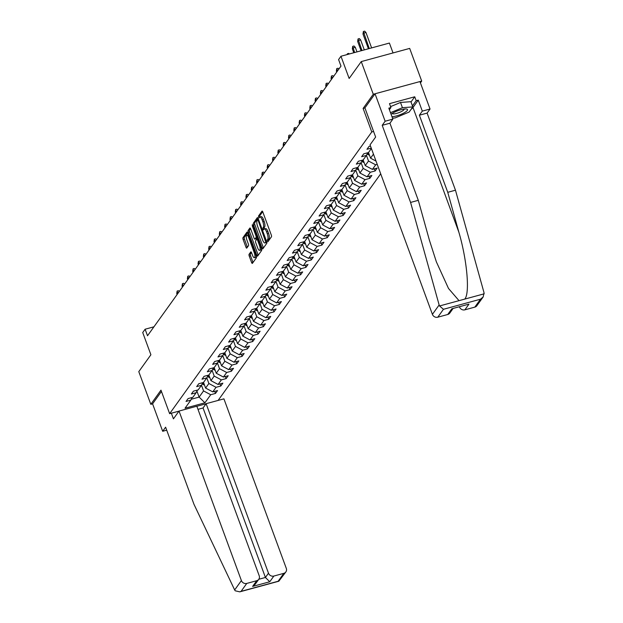 <?xml version="1.0" encoding="UTF-8"?>
<svg xmlns="http://www.w3.org/2000/svg" width="623" height="623" viewBox="0 0 623 623"><rect width="100%" height="100%" fill="white"/><g stroke="black" fill="none" stroke-linecap="round" stroke-linejoin="round"><path stroke-width="0.93" d="M267.851 231.452L266.543 231.811A4.509 1.472 -105.2 0 0 264.284 228.953L265.593 228.594A4.509 1.472 -105.2 0 1 267.851 231.452L268.56 233.376A4.509 1.472 -105.2 0 1 268.996 238.975L267.228 239.972L267.89 241.771L271.441 236.81A1.41 0.459 -105.2 0 0 271.309 235.066L262.813 211.968A1.41 0.459 -105.2 0 0 262.104 211.08A1.41 0.459 -105.2 0 0 262.003 211.158L258.444 216.111L259.036 217.964L259.565 217.263A4.509 1.472 -105.2 0 1 259.892 217.022A4.509 1.472 -105.2 0 1 262.151 219.88L262.859 221.804A4.509 1.472 -105.2 0 1 263.295 227.403L262.929 229.264L263.428 229.895L263.957 229.194A4.509 1.472 -105.2 0 1 264.284 228.953L264.144 227.683L262.836 228.041M262.688 211.672L259.76 215.753L259.869 217.03M249.083 254.293A1.41 0.459 -105.2 0 0 249.223 256.045L251.606 262.524A1.41 0.459 -105.2 0 0 252.307 263.42A1.41 0.459 -105.2 0 0 252.408 263.342L256.365 257.836A1.41 0.459 -105.2 0 0 256.224 256.084L247.728 232.994A1.41 0.459 -105.2 0 0 247.02 232.099A1.41 0.459 -105.2 0 0 246.918 232.177L242.97 237.682A1.41 0.459 -105.2 0 0 243.11 239.434L245.984 247.261A1.41 0.459 -105.2 0 0 246.692 248.149A1.41 0.459 -105.2 0 0 246.794 248.071L248.484 245.719A1.41 0.459 -105.2 0 0 248.351 243.967L246.918 240.089A3.769 1.23 -105.2 0 1 246.825 235.198A3.769 1.23 -105.2 0 1 248.709 237.589L254.301 252.79A3.769 1.23 -105.2 0 1 254.402 257.681A3.769 1.23 -105.2 0 1 252.51 255.29L251.583 252.759A1.41 0.459 -105.2 0 0 250.874 251.863A1.41 0.459 -105.2 0 0 250.773 251.941L249.083 254.293L250.391 253.943A1.41 0.459 -105.2 0 0 250.532 255.687L252.915 262.166A1.41 0.459 -105.2 0 0 253.039 262.462M267.688 239.333A4.509 1.472 -105.2 0 0 267.251 233.734L266.543 231.811M420.424 82.875L421.709 81.083L373.278 94.26L361.254 61.591L349.145 78.467L340.968 56.249L338.585 59.574L340.983 66.108L147.519 335.758L145.112 329.224L142.722 332.55L150.898 354.767L138.789 371.643L150.813 404.319L152.58 403.836L161.458 391.462M373.278 94.26L363.108 108.433L371.767 131.951L169.635 413.672L160.975 390.146L150.813 404.319M262.018 248.009A1.41 0.459 -105.2 0 0 262.719 248.904A1.41 0.459 -105.2 0 0 262.82 248.826L266.776 243.32A1.41 0.459 -105.2 0 0 266.636 241.568L258.14 218.478A1.41 0.459 -105.2 0 0 257.439 217.591A1.41 0.459 -105.2 0 0 257.33 217.661L253.382 223.174A1.41 0.459 -105.2 0 0 253.522 224.919L262.018 248.009L263.327 247.658A1.41 0.459 -105.2 0 0 263.451 247.954M261.567 250.578L257.618 256.084A1.41 0.459 -105.2 0 1 257.517 256.162A1.41 0.459 -105.2 0 1 256.808 255.266L248.312 232.177A1.41 0.459 -105.2 0 1 248.18 230.424L249.87 228.073A1.41 0.459 -105.2 0 1 249.971 227.995A1.41 0.459 -105.2 0 1 250.672 228.89L254.122 238.251A1.41 0.459 -105.2 0 0 254.823 239.146A1.41 0.459 -105.2 0 0 254.924 239.068L256.045 237.503A1.41 0.459 -105.2 0 0 255.913 235.751L252.323 226.009L252.299 224.724L252.79 225.355L261.434 248.826A1.41 0.459 -105.2 0 1 261.567 250.578M361.254 61.591L409.685 48.407L421.709 81.083M206.073 403.759L196.845 406.266M178.98 411.133L169.635 413.672M218.112 400.425L380.7 173.817M371.767 131.951L373.582 131.461M214.733 391.337L215.496 393.425L217.544 390.574L212.77 391.875L216.041 387.311L220.822 386.011L222.863 383.161L218.089 384.461L221.36 379.89L226.141 378.597L228.189 375.739L223.408 377.04L226.686 372.476L231.46 371.176L233.508 368.325L228.727 369.626L232.005 365.062L236.779 363.762L238.827 360.912L234.053 362.212L237.324 357.649L242.106 356.348L244.154 353.49L239.372 354.791L242.651 350.227L247.424 348.927L249.473 346.077L244.691 347.377L247.97 342.814L252.743 341.513L254.791 338.663L250.018 339.963L253.288 335.4L258.07 334.099L260.11 331.241L255.337 332.542L258.607 327.978L263.389 326.678L265.437 323.828L260.655 325.128L263.934 320.565L268.708 319.264L270.756 316.414L265.974 317.714L269.253 313.151L274.027 311.85L276.075 308.992L271.301 310.293L274.572 305.729L279.353 304.429L281.401 301.579L276.62 302.879L279.898 298.316L284.672 297.015L286.72 294.165L281.939 295.466L285.217 290.902L289.991 289.602L292.039 286.744L287.265 288.044L290.536 283.481L295.318 282.18L297.358 279.33L292.584 280.63L295.855 276.067L300.636 274.766L302.685 271.916L297.903 273.217L301.182 268.653L305.955 267.353L308.003 264.495L303.222 265.795L306.5 261.232L311.274 259.931L313.322 257.081L308.549 258.381L311.819 253.818L316.601 252.517L318.649 249.667L313.867 250.968L317.146 246.404L321.92 245.104L323.968 242.254L319.186 243.554L322.465 238.983L327.239 237.69L329.287 234.832L324.513 236.133L327.784 231.569L332.565 230.269L334.606 227.418L329.832 228.719L333.103 224.155L337.884 222.855L339.932 220.005L335.151 221.305L338.429 216.742L343.203 215.441L345.251 212.583L340.47 213.884L343.748 209.32L348.522 208.02L350.57 205.169L345.796 206.47L349.067 201.907L353.848 200.606L355.897 197.756L351.115 199.056L354.394 194.493L359.167 193.192L361.215 190.334L356.434 191.635L359.712 187.071L364.486 185.771L366.534 182.921L361.761 184.221L365.031 179.658L369.813 178.357L371.853 175.507L367.079 176.807L370.35 172.244L375.132 170.943L377.18 168.085L372.398 169.386L375.677 164.822L377.234 164.402M215.496 393.425L210.722 394.725L204.92 402.808L185.023 408.221L190.825 400.137L186.043 401.438L188.091 398.588L192.873 397.287L196.144 392.724L191.37 394.024L193.41 391.174L198.192 389.873L201.463 385.31L196.689 386.61L198.737 383.752L203.511 382.452L206.789 377.888L202.008 379.189L204.056 376.339L208.837 375.038L212.108 370.475L207.334 371.775L209.375 368.925L214.156 367.625L217.427 363.061L212.653 364.362L214.701 361.511L219.475 360.211L222.754 355.647L217.972 356.94L220.02 354.09L224.794 352.789L228.073 348.226L223.291 349.526L225.339 346.676L230.121 345.376L233.391 340.812L228.618 342.113L230.658 339.262L235.439 337.962L238.71 333.398L233.936 334.699L235.985 331.841L240.758 330.54L244.037 325.977L239.255 327.277L241.303 324.427L246.085 323.127L249.356 318.563L244.582 319.864L246.622 317.014L251.404 315.713L254.675 311.15L249.901 312.45L251.949 309.592L256.723 308.292L260.001 303.728L255.22 305.029L257.268 302.178L262.042 300.878L265.32 296.314L260.539 297.615L262.587 294.765L267.368 293.464L270.639 288.901L265.865 290.201L267.913 287.343L272.687 286.043L275.958 281.479L271.184 282.78L273.232 279.929L278.006 278.629L281.285 274.065L276.503 275.366L278.551 272.516L283.333 271.215L286.603 266.652L281.83 267.952L283.87 265.094L288.651 263.794L291.922 259.23L287.148 260.531L289.197 257.681L293.97 256.38L297.249 251.817L292.467 253.117L294.515 250.267L299.289 248.966L302.568 244.403L297.786 245.703L299.834 242.845L304.616 241.553L307.887 236.981L303.113 238.282L305.161 235.432L309.935 234.131L313.213 229.568L308.432 230.868L310.48 228.018L315.254 226.717L318.532 222.154L313.751 223.455L315.799 220.604L320.58 219.304L323.851 214.74L319.077 216.033L321.118 213.183L325.899 211.882L329.17 207.319L324.396 208.619L326.444 205.769L331.218 204.469L334.496 199.905L329.715 201.206L331.763 198.355L336.537 197.055L339.815 192.491L335.034 193.792L337.082 190.934L341.863 189.633L345.134 185.07L340.36 186.37L342.409 183.52L347.182 182.22L350.461 177.656L345.679 178.957L347.727 176.107L352.501 174.806L355.78 170.243L350.998 171.543L353.046 168.685L357.828 167.385L361.099 162.821L356.325 164.122L358.365 161.271L363.147 159.971L366.417 155.407L361.644 156.708L363.692 153.858L368.466 152.557L371.386 148.492M371.246 148.126L366.963 149.294L369.011 146.436L370.483 146.039M206.805 377.857L208.884 383.503L205.606 388.074L203.534 382.429M205.606 388.074L212.77 391.875M208.884 383.503L216.041 387.311M196.144 392.724L197.468 390.068M212.124 370.444L214.203 376.09L210.932 380.653L208.853 375.015M210.932 380.653L218.089 384.461M214.203 376.09L221.36 379.89M201.463 385.31L202.786 382.654M217.443 363.03L219.522 368.676L216.251 373.239L214.172 367.593M216.251 373.239L223.408 377.04M219.522 368.676L226.686 372.476M206.789 377.888L208.113 375.241M222.769 355.608L224.848 361.262L221.57 365.826L219.498 360.18M221.57 365.826L228.727 369.626M224.848 361.262L232.005 365.062M212.108 370.475L213.432 367.819M228.088 348.195L230.167 353.841L226.889 358.404L224.817 352.766M226.889 358.404L234.053 362.212M230.167 353.841L237.324 357.649M217.427 363.061L218.751 360.406M233.407 340.781L235.486 346.427L232.215 350.99L230.136 345.344M232.215 350.99L239.372 354.791M235.486 346.427L242.651 350.227M222.754 355.647L224.07 352.992M238.734 333.36L240.805 339.013L237.534 343.577L235.455 337.931M237.534 343.577L244.691 347.377M240.805 339.013L247.97 342.814M228.073 348.226L229.396 345.57M244.052 325.946L246.132 331.592L242.853 336.155L240.782 330.517M242.853 336.155L250.018 339.963M246.132 331.592L253.288 335.4M233.391 340.812L234.715 338.157M250.68 315.908L249.356 318.563L251.451 324.178L248.18 328.742L246.101 323.103M248.18 328.742L255.337 332.542M251.451 324.178L258.607 327.978M238.71 333.398L240.034 330.743M254.69 311.111L256.769 316.764L253.499 321.328L251.419 315.682M253.499 321.328L260.655 325.128M256.769 316.764L263.934 320.565M244.037 325.977L245.361 323.321M260.017 303.697L262.096 309.343L258.818 313.906L256.746 308.268M258.818 313.906L265.974 317.714M262.096 309.343L269.253 313.151M265.336 296.283L267.415 301.929L264.136 306.493L262.065 300.854M264.136 306.493L271.301 310.293M267.415 301.929L274.572 305.729M254.675 311.15L255.998 308.494M270.655 288.862L272.734 294.515L269.463 299.079L267.384 293.433M269.463 299.079L276.62 302.879M272.734 294.515L279.898 298.316M260.001 303.728L261.317 301.073M275.981 281.448L278.053 287.094L274.782 291.657L272.703 286.019M274.782 291.657L281.939 295.466M278.053 287.094L285.217 290.902M265.32 296.314L266.644 293.659M281.3 274.034L283.379 279.68L280.101 284.244L278.029 278.606M280.101 284.244L287.265 288.044M283.379 279.68L290.536 283.481M270.639 288.901L271.963 286.245M286.619 266.613L288.698 272.267L285.427 276.83L283.348 271.184M285.427 276.83L292.584 280.63M288.698 272.267L295.855 276.067M275.958 281.479L277.282 278.824M291.938 259.199L294.017 264.845L290.746 269.409L288.667 263.77M290.746 269.409L297.903 273.217M294.017 264.845L301.182 268.653M281.285 274.065L282.608 271.41M297.264 251.785L299.344 257.431L296.065 261.995L293.994 256.357M296.065 261.995L303.222 265.795M299.344 257.431L306.5 261.232M286.603 266.652L287.927 263.996M302.583 244.364L304.663 250.018L301.384 254.581L299.313 248.935M301.384 254.581L308.549 258.381M304.663 250.018L311.819 253.818M291.922 259.23L293.246 256.575M307.902 236.95L309.981 242.596L306.711 247.167L304.631 241.522M306.711 247.167L313.867 250.968M309.981 242.596L317.146 246.404M297.249 251.817L298.565 249.161M313.229 229.537L315.308 235.183L312.03 239.746L309.95 234.108M312.03 239.746L319.186 243.554M315.308 235.183L322.465 238.983M302.568 244.403L303.892 241.747M319.856 219.498L318.532 222.154L320.627 227.769L317.348 232.332L315.277 226.686M317.348 232.332L324.513 236.133M320.627 227.769L327.784 231.569M307.887 236.981L309.21 234.334M323.867 214.701L325.946 220.355L322.675 224.919L320.596 219.273M322.675 224.919L329.832 228.719M325.946 220.355L333.103 224.155M313.213 229.568L314.529 226.912M330.494 204.663L329.17 207.319L331.265 212.934L327.994 217.497L325.915 211.859M327.994 217.497L335.151 221.305M331.265 212.934L338.429 216.742M334.512 199.874L336.591 205.52L333.313 210.083L331.241 204.437M333.313 210.083L340.47 213.884M336.591 205.52L343.748 209.32M323.851 214.74L325.175 212.085M339.831 192.452L341.91 198.106L338.632 202.67L336.56 197.024M338.632 202.67L345.796 206.47M341.91 198.106L349.067 201.907M345.15 185.039L347.229 190.685L343.958 195.248L341.879 189.61M343.958 195.248L351.115 199.056M347.229 190.685L354.394 194.493M334.496 199.905L335.813 197.25M350.476 177.625L352.556 183.271L349.277 187.834L347.198 182.196M349.277 187.834L356.434 191.635M352.556 183.271L359.712 187.071M339.815 192.491L341.139 189.836M355.795 170.204L357.875 175.857L354.596 180.421L352.525 174.775M354.596 180.421L361.761 184.221M357.875 175.857L365.031 179.658M345.134 185.07L346.458 182.414M361.114 162.79L363.193 168.436L359.923 172.999L357.843 167.361M359.923 172.999L367.079 176.807M363.193 168.436L370.35 172.244M350.461 177.656L351.777 175.001M366.441 155.376L368.512 161.022L365.242 165.586L363.162 159.947M365.242 165.586L372.398 169.386M368.512 161.022L375.677 164.822M355.78 170.243L357.104 167.587M373.457 154.13L370.56 158.172L368.489 152.526M370.56 158.172L376.012 161.061M361.099 162.821L362.422 160.166M366.417 155.407L367.741 152.752M393.035 52.939L389.398 43.065L340.968 56.249M153.928 326.818L145.112 329.224M196.93 391.143L199.126 397.1L203.557 390.925L201.486 385.271M191.269 399.242L199.126 397.1L204.92 402.808M203.557 390.925L210.722 394.725M190.825 400.137L192.149 397.482M374.361 168.856L375.132 170.943M369.042 176.27L369.813 178.357M363.723 183.684L364.486 185.771M358.396 191.105L359.167 193.192M353.077 198.519L353.848 200.606M347.759 205.933L348.522 208.02M342.44 213.354L343.203 215.441M337.113 220.768L337.884 222.855M331.794 228.182L332.565 230.269M326.475 235.603L327.239 237.69M321.149 243.017L321.92 245.104M315.83 250.43L316.601 252.517M310.511 257.852L311.274 259.931M305.192 265.266L305.955 267.353M299.865 272.679L300.636 274.766M294.547 280.093L295.318 282.18M289.228 287.514L289.991 289.602M283.901 294.928L284.672 297.015M278.582 302.342L279.353 304.429M273.263 309.763L274.027 311.85M267.945 317.177L268.708 319.264M262.618 324.591L263.389 326.678M257.299 332.012L258.07 334.099M251.98 339.426L252.743 341.513M246.653 346.84L247.424 348.927M241.335 354.261L242.106 356.348M236.016 361.675L236.779 363.762M230.697 369.089L231.46 371.176M225.37 376.51L226.141 378.597M220.051 383.924L220.822 386.011M363.108 108.433L364.922 107.935M259.892 217.022L261.201 216.664A4.509 1.472 -105.2 0 1 263.459 219.522L264.168 221.445A4.509 1.472 -105.2 0 1 264.604 227.045L264.144 227.683M268.996 238.975L268.606 240.766M258.015 218.182L254.69 222.816A1.41 0.459 -105.2 0 0 254.83 224.56L263.327 247.658M265.748 242.036L258.195 220.542L257.696 219.919L257.143 220.651A4.509 1.472 -105.2 0 0 257.579 226.25L262.68 240.104A4.509 1.472 -105.2 0 0 264.931 242.962A4.509 1.472 -105.2 0 0 265.258 242.713L266.706 241.779M264.931 242.962L266.239 242.604A4.509 1.472 -105.2 0 0 266.566 242.363L265.258 242.713M250.547 228.586L249.488 230.074A1.41 0.459 -105.2 0 0 249.621 231.818L258.117 254.908A1.41 0.459 -105.2 0 0 258.241 255.212M256.006 238.773A1.41 0.459 -105.2 0 0 256.131 238.788A1.41 0.459 -105.2 0 0 256.232 238.71L257.206 237.355M257.696 247.97A3.769 1.23 -105.2 0 0 259.581 250.36A3.769 1.23 -105.2 0 0 259.487 245.47L257.517 240.12A1.41 0.459 -105.2 0 0 256.808 239.224A1.41 0.459 -105.2 0 0 256.707 239.302L255.586 240.86A1.41 0.459 -105.2 0 0 255.726 242.612L257.696 247.97M259.581 250.36L260.889 250.002A3.769 1.23 -105.2 0 0 261.434 248.834M251.458 252.455L250.391 253.943M254.402 257.681L255.71 257.322A3.769 1.23 -105.2 0 0 256.248 256.154M248.413 234.863A3.769 1.23 -105.2 0 0 248.133 234.848L246.825 235.198M247.604 232.691L244.278 237.324A1.41 0.459 -105.2 0 0 244.418 239.076L247.292 246.903A1.41 0.459 -105.2 0 0 247.424 247.199M362.991 34.016L363.365 31.508L364.673 31.15L365.958 32.513L363.598 33.159L362.991 34.016L368.419 48.781M363.365 31.508L369.268 48.547M365.958 32.513L371.62 47.909M391.96 116.68A9.329 2.266 159.8 0 0 405.005 112.358A9.329 2.266 159.8 0 0 406.297 108.986A9.329 2.266 159.8 0 0 392.482 113.277A9.329 2.266 159.8 0 0 391.08 114.274M392.179 113.472L392.179 113.472A6.386 1.55 159.8 0 0 396.142 113.518A6.386 1.55 159.8 0 0 402.458 110.956A6.386 1.55 159.8 0 0 404.171 109.064A6.386 1.55 159.8 0 0 404.171 109.056M390.566 106.619L400.503 102.452L410.9 101.689L412.823 106.922L409.14 112.054L395.06 117.949L392.498 118.136M390.489 112.685L402.427 107.686L412.823 106.922M400.503 102.452L402.427 107.686M439.137 304.966L439.542 305.963L443.459 309.288L437.774 317.2A4.306 3.933 -144.3 0 1 432.409 314.35L439.137 304.966L410.58 202.428L382.203 125.316L385.139 121.228L375.038 93.785L364.914 107.904L375.638 137.044L370.039 144.84L432.409 314.35M411.009 101.985L414.739 96.783L389.476 103.659L390.917 107.577L388.822 108.145L392.864 119.125L389.928 123.214L418.298 200.326L429.395 240.166L436.365 261.839L448.505 288.465L459.026 300.66L464.727 299.102C470.061 293.651 467.141 260.336 458.847 232.145L447.75 192.312L419.38 115.2L422.316 111.112L418.274 100.132L412.987 107.499A16.151 3.925 -20.2 0 1 411.079 109.352M418.298 200.326L410.58 202.428M392.864 119.125L385.139 121.228M389.928 123.214L382.203 125.316M474.819 307.123L480.497 299.204L483.168 296.945L476.875 305.714A4.306 3.933 -144.3 0 1 474.819 307.123L464.875 309.833A4.306 3.933 -144.3 0 1 459.501 306.975L459.618 306.82M414.739 96.783L416.18 100.7L418.274 100.132M483.168 296.945L484.04 292.748L455.475 190.21L427.105 113.098L430.041 109.009L422.316 111.112M430.041 109.009L419.941 81.566L375.038 93.785M427.105 113.098L419.38 115.2M455.475 190.21L447.75 192.312M452.983 308.626L449.783 313.089A4.306 3.933 -144.3 0 1 447.727 314.498L437.774 317.2M390.917 107.577L389.398 109.703M412.449 105.902L416.18 100.7M447.727 314.498L451.815 308.79L468.963 304.125L464.875 309.833M179.027 411.063L241.397 580.574A4.306 3.933 35.7 0 0 246.763 583.424L256.715 580.714A4.306 3.933 35.7 0 0 259.199 575.73L196.829 406.219L179.027 411.063L173.435 418.858L171.356 413.205M246.763 583.424L241.085 591.344L239.762 591.85L235.183 590.783L234.661 589.958L193.979 504.303L165.609 427.191L162.681 431.28L166.715 430.182M162.681 431.28L152.58 403.836M273.863 576.049L283.808 573.347A4.306 3.933 35.7 0 0 286.292 568.355L223.922 398.845L206.12 403.688L268.49 573.199A4.306 3.933 35.7 0 0 273.863 576.049L269.767 581.757L265.421 577.474L203.051 407.972L197.982 409.35M203.051 407.972L206.12 403.688M258.771 579.304L255.282 584.164L252.619 586.422L256.715 580.714M285.864 571.937L278.824 581.22L278.131 581.259L283.808 573.347M357.664 41.43L358.046 38.922L359.354 38.564L360.639 39.934L358.28 40.573L357.664 41.43L361.106 50.767M358.046 38.922L361.947 50.541M360.639 39.934L364.307 49.902M352.345 48.843L352.719 46.336L354.028 45.985L355.312 47.348L352.961 47.987L352.345 48.843L353.786 52.76M352.719 46.336L354.627 52.534M355.312 47.348L356.987 51.888M347.05 54.59L347.4 53.757L348.709 53.399L349.269 53.991M347.4 53.757L347.502 54.474M369.439 155.119A3.808 3.473 -144.3 0 1 367.64 154.286L367.165 153.904M367.671 152.892L368.286 153.383A3.808 3.473 35.7 0 0 368.964 153.826M364.12 162.533A3.808 3.473 -144.3 0 1 362.321 161.707L361.846 161.326M362.352 160.306L362.968 160.804A3.808 3.473 35.7 0 0 363.645 161.24M338.273 69.893L336.996 70.235L336.381 71.092L336.731 72.042M336.381 71.092L336.755 68.585L337.347 71.186M336.755 68.585L338.071 68.234L338.857 69.075M358.801 169.954A3.808 3.473 -144.3 0 1 357.002 169.121L356.527 168.74M357.034 167.727L357.649 168.218A3.808 3.473 35.7 0 0 358.318 168.654M332.955 77.307L331.677 77.657L331.062 78.514L331.413 79.456M331.062 78.514L331.436 76.006L332.02 78.599M331.436 76.006L332.744 75.648L333.539 76.489M353.475 177.368A3.808 3.473 -144.3 0 1 351.676 176.535L351.201 176.153M351.707 175.141L352.322 175.631A3.808 3.473 35.7 0 0 353 176.075M327.636 84.72L326.351 85.071L325.743 85.927L326.086 86.877M325.743 85.927L326.117 83.42L326.701 86.021M326.117 83.42L327.425 83.061L328.22 83.91M348.156 184.782A3.808 3.473 -144.3 0 1 346.357 183.949L345.882 183.575M346.388 182.555L347.003 183.045A3.808 3.473 35.7 0 0 347.681 183.489M322.309 92.142L321.032 92.484L320.417 93.341L320.767 94.291M320.417 93.341L320.798 90.833L321.382 93.434M320.798 90.833L322.107 90.483L322.901 91.324M342.837 192.203A3.808 3.473 -144.3 0 1 341.038 191.37L340.563 190.988M341.069 189.968L341.684 190.467A3.808 3.473 35.7 0 0 342.354 190.903M316.99 99.555L315.713 99.906L315.098 100.762L315.448 101.705M315.098 100.762L315.472 98.255L316.063 100.848M315.472 98.255L316.78 97.897L317.574 98.738M337.51 199.617A3.808 3.473 -144.3 0 1 335.711 198.784L335.244 198.402M335.75 197.39L336.365 197.88A3.808 3.473 35.7 0 0 337.035 198.324M311.671 106.969L310.394 107.32L309.779 108.176L310.129 109.126M309.779 108.176L310.153 105.669L310.737 108.27M310.153 105.669L311.461 105.31L312.255 106.151M332.191 207.031A3.808 3.473 -144.3 0 1 330.392 206.197L329.917 205.824M330.424 204.803L331.039 205.294A3.808 3.473 35.7 0 0 331.716 205.738M306.345 114.391L305.068 114.733L304.452 115.59L304.803 116.54M304.452 115.59L304.834 113.082L305.418 115.683M304.834 113.082L306.142 112.724L306.937 113.573M326.873 214.452A3.808 3.473 -144.3 0 1 325.074 213.619L324.599 213.237M325.105 212.217L325.72 212.716A3.808 3.473 35.7 0 0 326.397 213.152M301.026 121.804L299.133 123.004L299.484 123.954M299.133 123.004L299.507 120.504L300.099 123.097M299.507 120.504L300.823 120.146L301.61 120.987M321.554 221.866A3.808 3.473 -144.3 0 1 319.755 221.033L319.28 220.651M319.786 219.639L320.401 220.129A3.808 3.473 35.7 0 0 321.071 220.573M295.707 129.218L294.43 129.568L293.815 130.425L294.165 131.375M293.815 130.425L294.188 127.917L294.772 130.519M294.188 127.917L295.497 127.559L296.291 128.4M316.227 229.28A3.808 3.473 -144.3 0 1 314.428 228.446L313.953 228.073M314.459 227.052L315.074 227.543A3.808 3.473 35.7 0 0 315.752 227.987M290.388 136.639L289.103 136.982L288.496 137.839L288.838 138.789M288.496 137.839L288.87 135.331L289.454 137.932M288.87 135.331L290.178 134.973L290.972 135.822M310.908 236.701A3.808 3.473 -144.3 0 1 309.109 235.868L308.634 235.486M309.14 234.466L309.756 234.964A3.808 3.473 35.7 0 0 310.433 235.401M285.061 144.053L283.169 145.252L283.52 146.203M283.169 145.252L283.551 142.745L284.135 145.346M283.551 142.745L284.859 142.394L285.653 143.235M305.589 244.115A3.808 3.473 -144.3 0 1 303.79 243.281L303.315 242.9M303.822 241.888L304.437 242.378A3.808 3.473 35.7 0 0 305.106 242.822M279.743 151.467L278.465 151.817L277.85 152.674L278.201 153.616M277.85 152.674L278.224 150.166L278.816 152.767M278.224 150.166L279.532 149.808L280.327 150.649M300.263 251.528A3.808 3.473 -144.3 0 1 298.464 250.695L297.996 250.321M298.503 249.301L299.118 249.792A3.808 3.473 35.7 0 0 299.788 250.236M274.424 158.881L273.147 159.231L272.531 160.088L272.882 161.038M272.531 160.088L272.905 157.58L273.489 160.181M272.905 157.58L274.213 157.222L275.008 158.071M294.944 258.95A3.808 3.473 -144.3 0 1 293.145 258.117L292.67 257.735M293.176 256.715L293.791 257.213A3.808 3.473 35.7 0 0 294.469 257.649M269.097 166.302L267.82 166.645L267.205 167.501L267.555 168.451M267.205 167.501L267.586 164.994L268.17 167.595M267.586 164.994L268.895 164.643L269.689 165.484M289.625 266.364A3.808 3.473 -144.3 0 1 287.826 265.53L287.351 265.149M287.857 264.136L288.472 264.627A3.808 3.473 35.7 0 0 289.15 265.071M263.778 173.716L262.501 174.066L261.886 174.923L262.236 175.865M261.886 174.923L262.26 172.415L262.851 175.016M262.26 172.415L263.576 172.057L264.362 172.898M284.306 273.777A3.808 3.473 -144.3 0 1 282.499 272.944L282.032 272.57M282.538 271.55L283.154 272.041A3.808 3.473 35.7 0 0 283.823 272.485M258.459 181.129L257.182 181.48L256.567 182.337L256.917 183.287M256.567 182.337L256.941 179.829L257.525 182.43M256.941 179.829L258.249 179.471L259.043 180.32M278.979 281.191A3.808 3.473 -144.3 0 1 277.18 280.366L276.705 279.984M277.212 278.964L277.827 279.462A3.808 3.473 35.7 0 0 278.504 279.898M253.14 188.551L251.856 188.894L251.248 189.75L251.591 190.7M251.248 189.75L251.622 187.243L252.206 189.844M251.622 187.243L252.93 186.892L253.725 187.733M273.661 288.613A3.808 3.473 -144.3 0 1 271.862 287.779L271.387 287.398M271.893 286.385L272.508 286.876A3.808 3.473 35.7 0 0 273.186 287.312M247.814 195.965L246.537 196.315L245.921 197.172L246.272 198.114M245.921 197.172L246.303 194.664L246.887 197.257M246.303 194.664L247.611 194.306L248.406 195.147M268.342 296.026A3.808 3.473 -144.3 0 1 266.543 295.193L266.068 294.811M266.574 293.799L267.189 294.29A3.808 3.473 35.7 0 0 267.859 294.734M242.495 203.378L241.218 203.729L240.603 204.585L240.953 205.535M240.603 204.585L240.976 202.078L241.568 204.679M240.976 202.078L242.285 201.72L243.079 202.568M263.015 303.44A3.808 3.473 -144.3 0 1 261.216 302.614L260.741 302.233M261.255 301.213L261.87 301.711A3.808 3.473 35.7 0 0 262.54 302.147M237.176 210.8L235.899 211.142L235.284 211.999L235.626 212.949M235.284 211.999L235.658 209.492L236.242 212.093M235.658 209.492L236.966 209.141L237.76 209.982M257.696 310.861A3.808 3.473 -144.3 0 1 255.897 310.028L255.422 309.647M255.928 308.634L256.544 309.125A3.808 3.473 35.7 0 0 257.221 309.561M231.849 218.214L230.572 218.564L229.957 219.421L230.308 220.363M229.957 219.421L230.339 216.913L230.923 219.506M230.339 216.913L231.647 216.555L232.441 217.396M252.377 318.275A3.808 3.473 -144.3 0 1 250.578 317.442L250.103 317.06M250.61 316.048L251.225 316.539A3.808 3.473 35.7 0 0 251.902 316.982M226.531 225.627L225.253 225.978L224.638 226.834L224.989 227.784M224.638 226.834L225.012 224.327L225.604 226.928M225.012 224.327L226.32 223.969L227.115 224.817M247.051 325.689A3.808 3.473 -144.3 0 1 245.252 324.856L244.784 324.482M245.291 323.462L245.906 323.952A3.808 3.473 35.7 0 0 246.576 324.396M221.212 233.049L219.935 233.391L219.319 234.248L219.67 235.198M219.319 234.248L219.693 231.74L220.277 234.341M219.693 231.74L221.001 231.39L221.796 232.231M241.732 333.11A3.808 3.473 -144.3 0 1 239.933 332.277L239.458 331.895M239.964 330.875L240.579 331.374A3.808 3.473 35.7 0 0 241.257 331.81M215.893 240.462L214.608 240.813L214.001 241.669L214.343 242.612M214.001 241.669L214.374 239.162L214.958 241.755M214.374 239.162L215.683 238.804L216.477 239.645M236.413 340.524A3.808 3.473 -144.3 0 1 234.614 339.691L234.139 339.309M234.645 338.297L235.26 338.787A3.808 3.473 35.7 0 0 235.938 339.231M210.566 247.876L209.289 248.227L208.674 249.083L209.024 250.033M208.674 249.083L209.055 246.576L209.639 249.177M209.055 246.576L210.364 246.217L211.158 247.058M231.094 347.938A3.808 3.473 -144.3 0 1 229.295 347.104L228.82 346.731M229.326 345.71L229.942 346.201A3.808 3.473 35.7 0 0 230.611 346.645M205.247 255.298L203.97 255.64L203.355 256.497L203.705 257.447M203.355 256.497L203.729 253.989L204.321 256.59M203.729 253.989L205.037 253.631L205.831 254.48M225.767 355.359A3.808 3.473 -144.3 0 1 223.969 354.526L223.493 354.144M224.007 353.124L224.623 353.623A3.808 3.473 35.7 0 0 225.292 354.059M199.928 262.711L198.036 263.911L198.379 264.861M198.036 263.911L198.41 261.411L198.994 264.004M198.41 261.411L199.718 261.053L200.513 261.894M220.449 362.773A3.808 3.473 -144.3 0 1 218.65 361.94L218.175 361.558M218.681 360.546L219.296 361.036A3.808 3.473 35.7 0 0 219.974 361.48M194.602 270.125L193.325 270.475L192.709 271.332L193.06 272.282M192.709 271.332L193.091 268.825L193.675 271.426M193.091 268.825L194.399 268.466L195.194 269.307M215.13 370.187A3.808 3.473 -144.3 0 1 213.331 369.353L212.856 368.98M213.362 367.959L213.977 368.45A3.808 3.473 35.7 0 0 214.655 368.894M189.283 277.546L188.006 277.889L187.391 278.746L187.741 279.696M187.391 278.746L187.764 276.238L188.356 278.839M187.764 276.238L189.073 275.88L189.867 276.729M209.803 377.608A3.808 3.473 -144.3 0 1 208.004 376.775L207.537 376.393M208.043 375.373L208.658 375.871A3.808 3.473 35.7 0 0 209.328 376.308M183.964 284.96L182.072 286.159L182.422 287.11M182.072 286.159L182.446 283.652L183.03 286.253M182.446 283.652L183.754 283.301L184.548 284.143M204.484 385.022A3.808 3.473 -144.3 0 1 202.685 384.189L202.21 383.807M202.716 382.795L203.332 383.285A3.808 3.473 35.7 0 0 204.009 383.729M178.645 292.374L177.36 292.724L176.753 293.581L177.096 294.523M176.753 293.581L177.127 291.073L177.711 293.674M177.127 291.073L178.435 290.715L179.229 291.556M268.56 233.376L267.251 233.734M264.604 227.045L263.295 227.403M264.168 221.445L262.859 221.804M263.459 219.522L262.151 219.88M259.76 215.753L258.444 216.111M268.536 239.614L267.228 239.972M254.83 224.56L253.522 224.919M254.69 222.816L253.382 223.174M266.294 240.642L265.647 240.813M258.833 220.371L258.195 220.542M258.592 219.709L257.79 219.927M258.117 254.908L256.808 255.266M249.621 231.818L248.312 232.177M249.488 230.074L248.18 230.424M256.232 238.71L254.924 239.068M257.151 237.199L256.045 237.503M256.559 235.58L255.913 235.751M252.969 225.83L252.323 226.009M260.134 245.298L259.487 245.47M258.163 239.941L257.517 240.12M257.813 238.998L256.941 239.24M254.947 252.619L254.301 252.79M249.356 237.418L248.709 237.589M247.292 246.903L245.984 247.261M244.418 239.076L243.11 239.434M244.278 237.324L242.97 237.682M252.915 262.166L251.606 262.524M250.532 255.687L249.223 256.045M439.542 305.963L459.026 300.66M464.727 299.102L484.211 293.807M480.497 299.204L443.459 309.288M451.815 308.79L468.963 304.125M412.987 107.499L458.847 232.145M241.085 591.344L278.131 581.259M269.767 581.757L252.619 586.422M234.661 589.958L241.397 580.574M258.786 579.281L265.421 577.474L268.49 573.199M367.64 154.286L368.286 153.383M362.321 161.707L362.968 160.804M357.002 169.121L357.649 168.218M351.676 176.535L352.322 175.631M346.357 183.949L347.003 183.045M341.038 191.37L341.684 190.467M335.711 198.784L336.365 197.88M330.392 206.197L331.039 205.294M325.074 213.619L325.72 212.716M319.755 221.033L320.401 220.129M314.428 228.446L315.074 227.543M309.109 235.868L309.756 234.964M303.79 243.281L304.437 242.378M298.464 250.695L299.118 249.792M293.145 258.117L293.791 257.213M287.826 265.53L288.472 264.627M282.499 272.944L283.154 272.041M277.18 280.366L277.827 279.462M271.862 287.779L272.508 286.876M266.543 295.193L267.189 294.29M261.216 302.614L261.87 301.711M255.897 310.028L256.544 309.125M250.578 317.442L251.225 316.539M245.252 324.856L245.906 323.952M239.933 332.277L240.579 331.374M234.614 339.691L235.26 338.787M229.295 347.104L229.942 346.201M223.969 354.526L224.623 353.623M218.65 361.94L219.296 361.036M213.331 369.353L213.977 368.45M208.004 376.775L208.658 375.871M202.685 384.189L203.332 383.285M258.584 219.678L257.696 219.919M256.131 238.788L254.823 239.146M257.797 238.952L256.808 239.224M239.762 591.85L278.824 581.22"/></g></svg>
